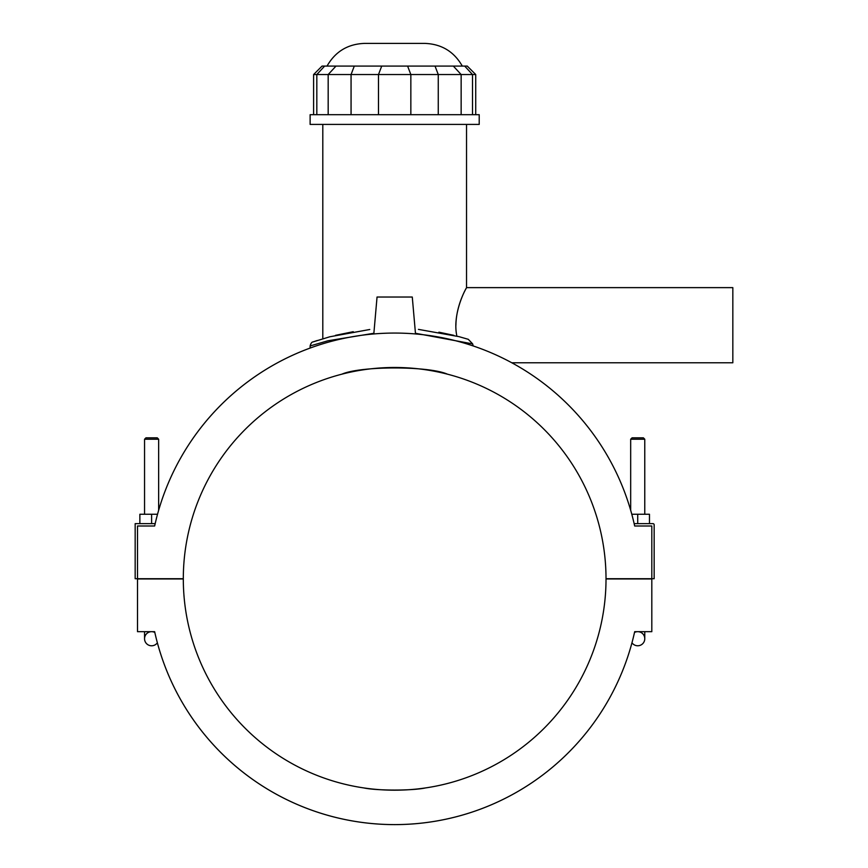 <?xml version="1.0" encoding="UTF-8"?>
<svg xmlns="http://www.w3.org/2000/svg" width="868" height="868" viewBox="0 0 868 868"><rect width="100%" height="100%" fill="white"/><g stroke="black" fill="none" stroke-linecap="round" stroke-linejoin="round"><path stroke-width="1.3" d="M335.482 375.931L338.368 375.117M341.884 374.173C360.502 365.873 428.825 365.873 447.443 374.173C428.825 365.873 360.502 365.873 341.884 374.173M453.845 375.931L450.959 375.117M335.482 335.341L353.243 331.695M473.19 345.952L472.669 343.891L468.275 339.312L458.977 336.643L418.452 329.384M466.528 124.417L466.528 287.634L732.831 287.634L732.831 362.781L511.805 362.781A245.763 245.763 0 0 1 630.678 510.297L630.678 439.219L644.772 439.219L644.772 514.257M456.883 336.1C452.336 315.431 463.913 292.104 466.149 288.36C469.393 283.38 456.167 302.173 455.917 325.207M475.729 74.54L467.266 66.087L322.061 66.087L313.608 74.54L475.729 74.54L475.729 114.695M462.297 66.087C454.018 51.581 441.53 44.018 424.843 43.4L364.495 43.4C347.797 44.018 335.308 51.581 327.03 66.087M394.669 114.695L479.212 114.695L479.212 124.417L310.126 124.417L310.126 114.695L394.669 114.695M373.88 333.279L328.006 340.755L310.126 345.941C310.874 343.305 311.818 341.981 312.979 341.938L329.894 336.762L369.779 329.493M453.899 335.352L438.904 332.184M415.446 333.269L472.669 343.891M312.979 341.938L317.287 340.495M431.483 786.961L429.693 787.265M425.504 787.927C412.712 790.77 376.614 790.77 363.822 787.927C376.614 790.77 412.712 790.77 425.504 787.927M357.844 786.961L359.634 787.265M158.649 439.219L144.555 439.219L145.965 437.819L157.238 437.819L158.649 439.219L158.649 510.297A245.763 245.763 0 0 1 310.126 348.068L310.126 345.941M634.508 632.446A7.042 7.042 0 0 1 644.772 638.718A7.042 7.042 0 0 1 631.969 642.776A245.763 245.763 0 0 1 157.368 642.776A7.042 7.042 0 0 1 144.555 638.718A7.042 7.042 0 0 0 157.368 642.776M634.682 631.676L651.814 631.676L651.814 578.956L606.016 578.956A211.358 211.358 0 0 1 394.669 790.195A211.358 211.358 0 0 1 183.311 578.956L137.513 578.956L137.513 631.676L154.645 631.676A245.763 245.763 0 0 0 634.682 631.676L637.665 631.676M137.513 578.717L183.311 578.717A211.358 211.358 0 0 1 394.669 367.479A211.358 211.358 0 0 1 606.016 578.717L651.814 578.717L651.814 525.997L634.682 525.997A245.763 245.763 0 0 0 154.645 525.997L137.513 525.997L137.513 578.717L135.169 578.717L135.169 523.643L155.177 523.643M154.645 525.997L137.513 525.997M157.531 514.257L139.867 514.257L139.867 523.643M151.607 523.643L151.607 514.257M634.15 523.643L652.986 523.643A1.172 1.172 0 0 1 654.157 524.825L654.157 578.717L651.814 578.717M651.814 525.997L634.682 525.997M637.72 523.643L637.72 514.257L649.47 514.257L649.47 523.643M631.795 514.257L637.72 514.257M373.815 333.952L377.048 297.03L412.278 297.03L415.512 333.952M154.819 632.446A7.042 7.042 0 0 0 144.555 638.718L144.555 631.676M144.555 514.257L144.555 439.219M644.772 439.219L643.362 437.819L632.088 437.819L630.678 439.219M644.772 631.676L644.772 638.718A7.042 7.042 0 0 1 631.969 642.776M464.695 66.087L472.507 74.54L472.507 114.695M453.335 66.087L461.147 74.54L461.147 114.695M435.031 66.087L438.264 74.54L438.264 114.695M407.602 66.087L410.846 74.54L410.846 114.695M381.725 66.087L378.491 74.54L378.491 114.695M354.296 66.087L351.063 74.54L351.063 114.695M335.992 66.087L328.18 74.54L328.18 114.695M324.632 66.087L316.82 74.54L316.82 114.695M313.608 74.54L313.608 114.695M322.798 338.78L322.798 124.417M468.275 339.312L458.977 336.643"/></g></svg>
